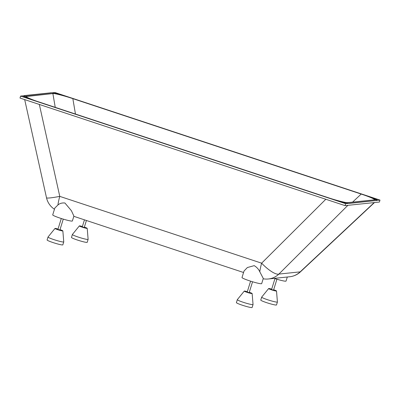 <?xml version="1.0" encoding="UTF-8"?>
<svg xmlns="http://www.w3.org/2000/svg" width="400" height="400" viewBox="0 0 400 400"><rect width="100%" height="100%" fill="white"/><g stroke="black" fill="none" stroke-linecap="round" stroke-linejoin="round"><path stroke-width="0.6" d="M58.04 229.025A4.12 0.375 17.2 0 0 54.99 228.445A4.12 0.375 17.2 0 0 57.985 229.77A4.12 0.375 17.2 0 0 62.85 230.88A4.12 0.375 17.2 0 0 60.005 229.635M62.85 230.88L63.755 241.875A8.235 0.75 -162.8 0 1 63.75 241.905A8.235 0.75 -162.8 0 1 54.025 239.66A8.235 0.75 -162.8 0 1 48.015 237.035A8.235 0.75 -162.8 0 1 48.03 237.01L54.99 228.445M63.75 241.905L62.84 244.84A8.235 0.75 -162.8 0 1 53.115 242.6A8.235 0.75 -162.8 0 1 47.105 239.97L48.015 237.035M63.26 219.12L59.9 229.98L58.685 229.7L57.93 229.37L61.295 218.51M52.72 214.88A10.295 0.94 17.2 0 0 60.23 218.165A10.295 0.94 17.2 0 0 72.385 220.97L73.895 216.09L71.41 210.705L64.925 203.005C62.05 202.74 59.72 203.4 57.935 204.985L54.83 208.05L52.72 214.88M254.22 265.65L247.385 267.525L244.025 271.02L242.01 277.525A10.295 0.94 17.2 0 0 249.525 280.815A10.295 0.94 17.2 0 0 261.68 283.615L263.28 278.445L259.8 271.79C258.645 269.245 256.785 267.2 254.22 265.65M274.205 278.375A10.295 0.94 17.2 0 0 286.045 281.075L287.305 277.015M289.675 276.765A18.53 18.53 0 0 0 300.415 271.865A18.53 1.35 -133.1 0 1 300.16 271.865A18.53 18.05 84.1 0 1 289.675 276.765L268.38 278.985A18.53 18.05 84.1 0 0 278.865 274.085A18.53 5.29 -134.9 0 1 261.635 263.18A18.53 3.845 108.3 0 0 259.8 271.79M57.935 204.985A18.53 3.845 -71.7 0 1 59.77 196.375A18.53 1.585 167.5 0 1 46.505 197.765A18.53 18.53 0 0 0 54.46 209.26M376.32 200.59C379.095 200.63 371.355 197.155 361.79 194.06L73.17 98.54C63.93 95.41 51.975 92.37 50.725 92.83L24.285 95.59L23.85 95.855L28.305 98.29L38.815 102.12L327.435 197.64C336.675 200.765 348.635 203.805 349.88 203.345L376.71 200.465M26.67 97.07L26.5 96.31C24.03 96.27 30.915 99.365 39.415 102.115L327.775 197.545C335.985 200.325 346.615 203.03 347.725 202.62L374.11 199.87C376.575 199.905 369.69 196.815 361.19 194.065L72.835 98.63C64.62 95.85 53.995 93.15 52.885 93.56L26.115 96.545M374.11 199.87L374.455 199.76M252.555 281.765L249.19 292.625L247.975 292.345L247.225 292.02L250.585 281.16M276.92 279.225L273.56 290.09L272.34 289.805L271.59 289.48L274.955 278.62M86.415 220.49L84.265 227.44L83.05 227.16L82.3 226.83L84.46 219.84M82.405 226.485A4.12 0.375 17.2 0 0 79.355 225.905A4.12 0.375 17.2 0 0 82.355 227.235A4.12 0.375 17.2 0 0 87.215 228.34A4.12 0.375 17.2 0 0 84.37 227.095M87.215 228.34L88.12 239.335A8.235 0.75 -162.8 0 1 88.115 239.365A8.235 0.75 -162.8 0 1 78.395 237.125A8.235 0.75 -162.8 0 1 72.385 234.495A8.235 0.75 -162.8 0 1 72.395 234.47L79.355 225.905M88.115 239.365L87.21 242.305A8.235 0.75 -162.8 0 1 77.485 240.06A8.235 0.75 -162.8 0 1 71.475 237.43L72.385 234.495M271.7 289.13A4.12 0.375 17.2 0 0 268.645 288.555A4.12 0.375 17.2 0 0 271.645 289.88A4.12 0.375 17.2 0 0 276.51 290.985A4.12 0.375 17.2 0 0 273.665 289.74M276.51 290.985L277.415 301.985A8.235 0.75 -162.8 0 1 277.41 302.01A8.235 0.75 -162.8 0 1 267.685 299.77A8.235 0.75 -162.8 0 1 261.675 297.14A8.235 0.75 -162.8 0 1 261.69 297.115L268.645 288.555M277.41 302.01L276.5 304.95A8.235 0.75 -162.8 0 1 266.775 302.71A8.235 0.75 -162.8 0 1 260.765 300.08L261.675 297.14M247.33 291.67A4.12 0.375 17.2 0 0 244.28 291.09A4.12 0.375 17.2 0 0 247.28 292.42A4.12 0.375 17.2 0 0 252.14 293.525A4.12 0.375 17.2 0 0 249.3 292.28M252.14 293.525L253.045 304.525A8.235 0.75 -162.8 0 1 253.045 304.55A8.235 0.75 -162.8 0 1 243.32 302.31A8.235 0.75 -162.8 0 1 237.31 299.68A8.235 0.75 -162.8 0 1 237.32 299.655L244.28 291.09M253.045 304.55L252.135 307.49A8.235 0.75 -162.8 0 1 242.41 305.245A8.235 0.75 -162.8 0 1 236.4 302.62L237.31 299.68M54.95 92.51L20.605 96.09L345.655 203.665L380 200.085L54.95 92.51M345.655 203.665L345.05 205.625L20 98.05L20.605 96.09M345.05 205.625L379.395 202.045L380 200.085M56.4 93.19L22.98 96.675L344.205 202.985L377.625 199.5L56.4 93.19L56.25 93.67M39.335 104.45L59.77 196.375L261.635 263.18L325.81 199.26M347.89 205.33L278.865 274.085L300.16 271.865L374.185 202.59M52.885 93.56L55.24 107.35M361.19 194.065L352.59 202.11M75.465 114.045L72.835 98.63M243.57 272.5L73.825 216.32M263.17 278.79A18.53 18.53 0 0 0 268.38 278.985M24.68 99.6L46.505 197.765M374.475 202.56L300.415 271.865"/></g></svg>
